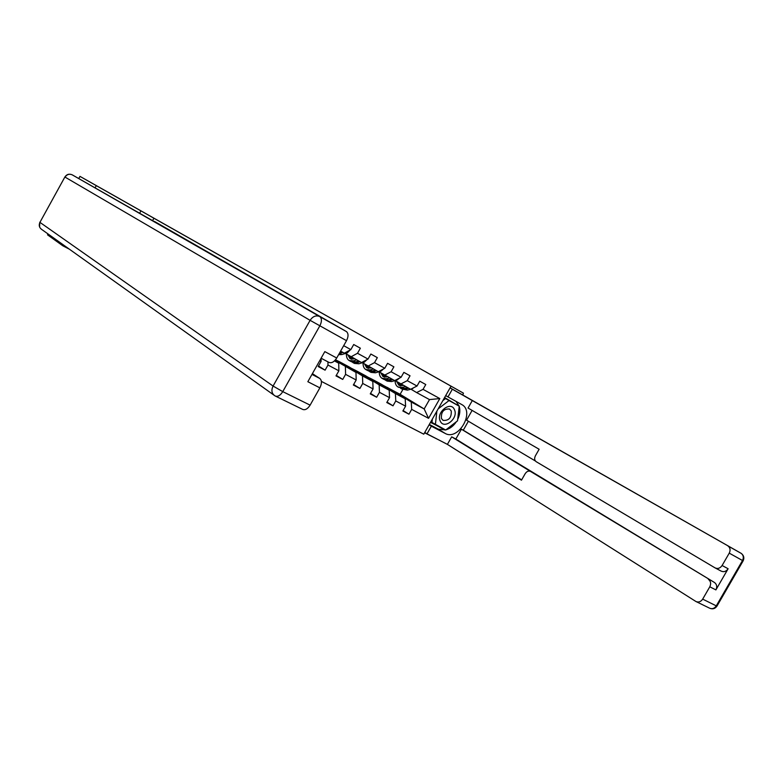 <?xml version="1.0" encoding="UTF-8"?>
<svg xmlns="http://www.w3.org/2000/svg" width="783" height="783" viewBox="0 0 783 783"><rect width="100%" height="100%" fill="white"/><g stroke="black" fill="none" stroke-linecap="round" stroke-linejoin="round"><path stroke-width="1.17" d="M424.582 432.784L437.286 439.155M321.382 381.399L423.779 434.183L451.047 386.176L153.918 218.242L152.705 220.424M63.374 244.903L62.865 245.823L69.354 249.17M62.865 245.823L47.518 234.831L48.008 233.941M450.088 387.859L462.753 394.994L463.438 393.154L120.699 199.401M78.77 178.524L79.964 176.371L120.709 199.381M139.756 213.015L140.95 210.881L96.299 185.64L95.076 187.842M96.299 185.64L79.964 176.371M383.572 385.588L400.113 394.299L424.18 408.951L429.495 399.594L416.625 392.577L423.045 389.347L425.776 384.531L419.766 381.194L417.026 386.029L407.268 380.665L410.028 375.781L403.871 372.365L401.092 377.269L391.099 371.759L393.888 366.826L387.575 363.312L384.766 368.274L374.509 362.637L377.337 357.635L370.858 354.033L368.02 359.064L357.498 353.27L360.366 348.21L353.72 344.52L350.843 349.609L343.688 345.675M423.045 389.347L439.811 398.567L428.575 418.337L411.682 409.382L408.951 414.197L403.118 410.546M319.718 360.66L321.099 361.394L318.192 366.542L325.092 370.173L327.989 365.044L338.873 370.809L335.995 375.899L342.729 379.422L345.587 374.362L356.187 379.99L353.348 385.011L359.906 388.446L362.735 383.455L373.08 388.936L370.271 393.888L376.662 397.245L379.461 392.312L389.543 397.656L386.773 402.55L393.007 405.829L395.767 400.955L405.604 406.171L402.863 410.997L408.951 414.197M417.026 386.029L410.595 389.288L395.161 380.587M381.311 384.208L405.202 398.792L395.405 393.546L371.602 378.992L381.311 384.208M400.827 383.973L407.268 380.665M405.604 406.171L405.202 398.792M395.767 400.955L395.405 393.546M401.092 377.269L394.652 380.597L379.001 371.768M365.465 375.693L389.2 390.228L379.148 384.844L355.511 370.359L365.465 375.693M384.639 375.145L391.099 371.759M389.543 397.656L389.2 390.228M379.461 392.312L379.148 384.844M384.766 368.274L378.306 371.69L362.421 362.735M349.228 366.982L372.796 381.438L362.49 375.928L339.029 361.511L349.228 366.982M368.049 366.101L374.509 362.637M373.08 388.936L372.796 381.438M362.735 383.455L362.49 375.928M368.02 359.064L361.55 362.558L345.43 353.466M335.476 359.828L355.971 372.434L334.997 360.366M351.019 356.823L357.498 353.27M356.187 379.99L355.971 372.434M345.587 374.362L345.401 366.777M350.843 349.609L344.363 353.192L340.595 351.136M334.674 360.699L338.716 363.195L334.449 360.914M338.873 370.809L338.716 363.195M327.989 365.044L327.94 361.854M321.099 361.394L321.059 358.281M140.95 210.881L153.918 218.242M463.438 393.154L451.047 386.176M416.625 392.577L410.938 389.19M400.113 394.299L402.795 389.582M387.311 387.419L411.261 402.031L424.18 408.951L428.575 418.337M335.506 359.788L339.029 361.511M351.45 368.343L355.511 370.359M367.707 377.073L371.602 378.992M429.495 399.594L439.811 398.567M411.682 409.382L411.261 402.031M325.092 370.173L318.505 365.984M342.729 379.422L336.299 375.36M340.722 363.058L344.892 365.289L338.961 361.638M359.906 388.446L353.642 384.492M357.43 372.013L361.423 374.157L355.443 370.486M376.662 397.245L370.545 393.399M373.726 380.753L377.563 382.809L371.534 379.119M393.007 405.829L387.037 402.08M389.631 389.288L393.301 391.255L387.233 387.546M454.512 409.822C451.096 400.446 435.916 412.064 440.163 420.872C443.726 430.131 458.642 418.572 454.512 409.822M451.243 410.958L449.54 409.029C443.707 408.657 440.995 411.819 441.426 418.514L443.08 420.393C448.923 420.794 451.634 417.652 451.243 410.958M438.157 408.873L449.031 400.553L459.229 406.191L457.526 420.833L445.703 429.994L432.001 422.448L432.363 419.081M442.835 400.632L445.576 398.537L459.229 406.191M435.397 424.552L436.865 411.153M445.576 398.537L449.031 400.553M154.398 221.393L346.556 331.659C348.533 333.617 348.513 336.612 346.507 340.674L310.097 320.335C312.72 316.41 315.862 315.109 319.503 316.44L72.124 174.785C69.129 173.562 66.721 174.296 64.891 176.987L39.923 222.362L273.081 386.048L310.097 320.335L65.028 177.095C66.858 174.413 69.217 173.64 72.124 174.785L154.28 221.609M346.507 340.674L336.719 358.007C334.135 362 331.512 363.449 328.86 362.343L321.099 358.223M311.967 374.401L319.777 378.443C321.94 380.411 321.97 383.543 319.875 387.849L310.117 405.144C307.709 408.902 305.233 410.331 302.688 409.421L275.508 396.139M336.719 358.007L324.828 351.606L307.846 381.712L319.875 387.849M319.777 378.443L312.397 373.638M445.703 395.591L447.984 396.912L452.349 389.229L741.002 553.258L462.489 394.818M447.984 396.912L461.559 404.449C475.496 411.339 458.466 441.26 445.106 433.391L431.364 426.177L427.009 433.841L447.396 444.382L451.683 436.836L521.468 480.185L525.158 473.725C526.753 471.356 528.535 470.593 530.512 471.425L714.468 582.493C716.856 584.343 717.336 586.81 715.897 589.902L728.121 568.752C726.164 571.531 723.815 572.304 721.074 571.071L715.388 568.047M468.391 421.234L463.291 430.21L461.422 429.211L455.833 439.018L451.683 436.836M472.11 410.409L466.57 420.158L535.386 460.991M447.396 444.382L695.989 601.54C698.622 602.587 700.844 601.784 702.674 599.132L716.279 605.856L742.509 560.511L729.247 553.15L722.102 565.502C720.135 568.311 717.776 569.094 715.026 567.861L536.11 461.637C534.427 460.287 534.202 458.309 535.445 455.726L539.135 449.256L468.048 408.051L472.345 400.495M450.059 387.928L452.349 389.229M424.778 432.422L427.009 433.841M429.123 424.778L431.364 426.177M702.674 599.132L709.799 586.79C711.248 583.678 710.778 581.201 708.39 579.351M729.247 553.15C730.637 550.214 730.245 547.836 728.053 545.996L727.759 545.82M461.422 429.211L530.541 471.444M463.291 430.21L714.468 582.493M455.833 439.018L521.654 479.871M429.319 424.435L438.333 429.182L445.556 429.916M445.919 429.828C450.049 428.624 453.533 425.932 456.362 421.734M457.693 419.404C459.895 414.775 460.404 410.4 459.22 406.289M459.181 406.162L456.009 401.366M430.484 422.38L445.116 429.681M458.691 405.878L444.578 397.558M430.591 422.203L444.793 429.936M350.03 350.06L347.29 352.898L341.868 354.562L338.589 354.689M339.225 353.573L342.974 352.438M341.642 351.714L339.988 352.223M354.591 358.771L350.05 358.722L347.916 354.963M356.666 359.896L353.456 360.865L349.071 360.493C347.231 359.28 346.34 357.136 346.419 354.063M366.982 359.622L364.291 362.186L358.859 363.792L354.464 363.41L352.8 362.509M353.564 359.074L353.329 358.076M358.722 361.022L355.521 361.981L351.127 361.599L349.453 360.699M349.991 356.206L351.332 359.211M351.988 362.01L356.813 362.686L360.023 361.726M352.125 359.28L351.283 356.97M371.279 367.863L366.728 367.785L364.555 364.017M373.374 369.008L370.163 369.928L365.759 369.527C363.899 368.313 362.999 366.17 363.048 363.106M383.504 368.95L380.861 371.24L375.429 372.796L371.025 372.375L369.419 371.504M370.124 368.196L369.84 367.08M375.38 370.095L372.17 371.025L367.765 370.613L366.15 369.733M366.581 365.221L367.981 368.264M368.617 371.015L373.432 371.71L376.643 370.79M368.744 368.353L367.844 365.984M387.565 376.74L383.004 376.623L380.792 372.845M389.67 377.886L386.459 378.776L382.045 378.346C380.166 377.122 379.236 374.979 379.275 371.935M399.477 378.101L397.03 380.068L391.598 381.575L387.184 381.125L385.618 380.284M386.283 377.083L385.95 375.86M391.627 378.952L388.417 379.843L384.003 379.403L382.437 378.551M382.76 374.02L384.218 377.103M384.835 379.804L389.65 380.518L392.86 379.628M384.962 377.2L384.003 374.763M403.451 385.402L398.88 385.246L396.638 381.468M405.565 386.548L402.364 387.419L397.94 386.949C396.051 385.725 395.102 383.611 395.112 380.607M415.049 387.027L410.635 389.268M410.586 389.288L407.375 390.14L401.434 388.848M402.061 385.755L401.679 384.433M407.473 387.595L404.273 388.456L398.322 387.164M398.557 382.613L400.074 385.725M400.661 388.378L405.477 389.102L408.677 388.251M400.788 385.833L399.77 383.337M346.556 331.659L320.002 316.743C321.94 318.691 321.882 321.725 319.826 325.855L282.761 391.627L310.117 405.144M72.222 174.844L346.282 331.483M320.002 316.743L319.503 316.44L320.002 316.743M282.761 391.627L273.081 386.048C271.104 390.296 271.681 393.526 274.804 395.748L275.332 396.051C277.848 396.942 280.324 395.474 282.761 391.627M274.804 395.748L275.332 396.051M273.815 395.043L41.763 229.488C39.228 227.687 38.621 225.308 39.923 222.362L64.881 177.007M722.102 565.502L728.121 568.752M715.897 589.902L709.799 586.79M438.333 429.182L445.106 433.391M716.279 605.856C714.478 608.469 712.266 609.252 709.643 608.205C712.647 609.438 715.075 608.753 716.934 606.159L716.279 605.856M741.198 553.385L741.295 553.434C743.478 555.264 743.879 557.623 742.509 560.511L743.145 560.834M716.425 605.611L716.934 606.159L743.136 560.853C744.467 557.936 743.85 555.46 741.295 553.434L728.053 545.996M341.868 354.562L339.763 353.427M347.29 352.898L346.086 352.233M355.521 361.981L353.456 360.865M358.859 363.792L356.813 362.686M364.291 362.186L363.273 361.629M372.17 371.025L370.163 369.928M375.429 372.796L373.432 371.71M380.861 371.24L380.029 370.78M388.417 379.843L386.459 378.776M391.598 381.575L389.65 380.518M397.03 380.068L396.374 379.716M404.273 388.456L402.364 387.419M407.375 390.14L405.477 389.102M412.807 388.691L412.308 388.417M39.786 222.264L39.59 226.972M696.185 601.628L709.643 608.205M534.711 473.656L530.512 471.425"/></g></svg>
